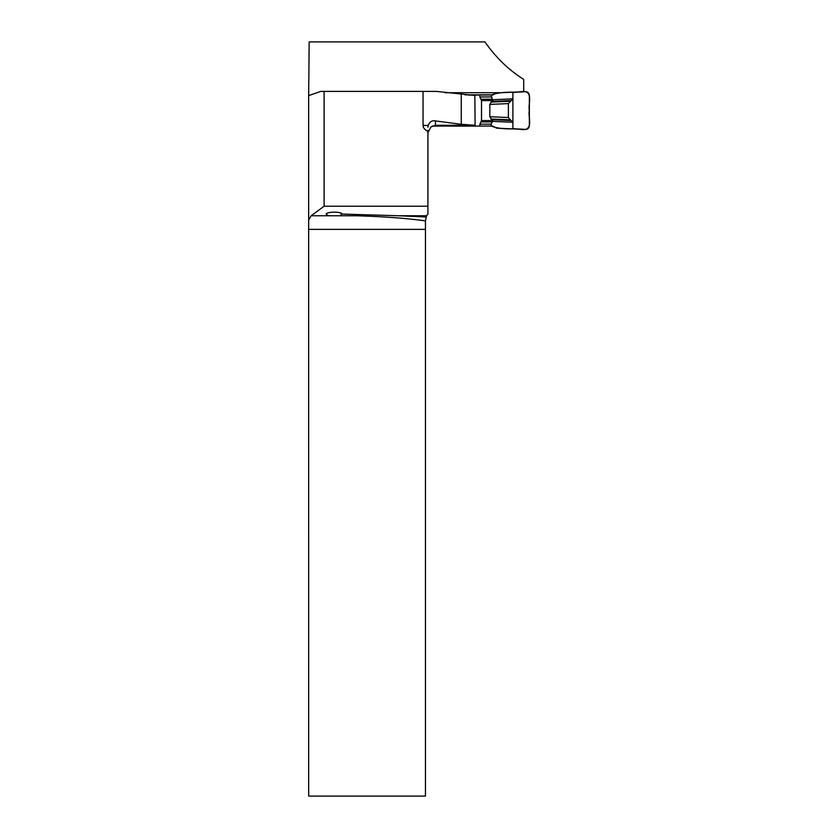 <?xml version="1.0" encoding="UTF-8"?>
<svg xmlns="http://www.w3.org/2000/svg" width="838" height="838" viewBox="0 0 838 838"><rect width="100%" height="100%" fill="white"/><g stroke="black" fill="none" stroke-linecap="round" stroke-linejoin="round"><path stroke-width="1.26" d="M523.719 91.73L523.719 79.38C508.802 70.067 495.876 57.571 484.93 41.9L309.17 41.9L308.677 95.616M445.051 92.714L501.25 92.714M475.104 125.271L461.267 124.307L435.446 120.923L435.446 125.291L475.104 125.271L474.842 95.448L436.451 91.405L324.107 91.405L324.107 206.221L427.925 206.221L427.925 131.315A13.094 7.511 -0 0 1 423.043 125.459L423.043 91.405M324.107 91.405L320.692 91.405L308.646 95.616L308.667 796.1L425.463 796.1L425.463 229.361L308.667 229.361M435.446 125.291L430.9 126.936L427.925 132.917M423.043 125.459L428.155 125.459L427.925 127.24M428.155 125.459C429.622 121.814 432.052 120.295 435.446 120.923M308.646 220.027L311.16 215.754L324.107 206.221M339.861 215.754L356.422 215.754L328.538 215.754L326.212 214.245C325.814 211.605 341.747 211.438 342.155 214.067L398.563 215.754L426.532 215.754L427.925 214.057L427.925 206.221M356.422 215.754C384.317 216.623 407.331 218.33 425.463 220.886L425.463 229.361M427.925 130.309L427.925 132.97M398.563 215.754L425.955 216.958L426.532 215.754L425.463 220.886M341.15 215.293L341.118 213.177M461.267 94.516L461.267 124.307M492.838 100.57L492.22 99.209L480.897 99.261L481.504 100.623L481.504 120.588L479.87 124.223L479.87 126.109L492.535 126.046L496.714 128.193L525.436 129.45C527.804 129.303 529.103 128.057 529.354 125.7L529.354 95.406C529.103 93.049 527.804 91.803 525.436 91.656L496.714 92.913L492.597 95.061M479.87 126.109L432.293 126.077M493.142 94.851L465.006 94.851M468.631 95.113L493.006 94.935M492.838 120.536L491.204 124.171L491.204 126.046C501.732 130.173 514.05 128.235 525.436 129.45C532.853 127.156 527.93 116.513 529.354 110.553C527.93 104.593 532.853 93.95 525.436 91.656C514.05 92.871 501.732 90.933 491.204 95.061L492.22 99.209M481.504 120.588L492.315 120.546M492.315 120.536L492.608 121.384L512.898 122.264L512.898 98.842L492.608 99.722L489.821 104.404L489.821 116.733L492.315 120.536M481.504 100.623L492.315 100.57M479.87 95.113L479.87 96.988L491.204 96.936M480.897 99.261L479.87 96.988M437.97 126.109L437.97 125.271M512.898 122.264L511.044 120.567L491.602 119.719M512.898 98.842L508.373 103.598L508.373 117.54L511.044 120.567M511.044 100.55L491.602 101.398M512.898 128.905L512.898 92.201C518.135 93.144 527.479 88.472 529.354 95.406L529.354 125.7C527.479 132.634 518.135 127.963 512.898 128.905C518.135 127.963 527.479 132.634 529.354 125.7L529.354 110.553C527.93 104.593 532.853 93.95 525.436 91.656L512.898 92.201L512.898 128.905M311.16 215.754L328.538 215.754M479.87 124.223L491.204 124.171M492.22 121.898L480.897 121.95M509.965 119.844L490.879 119.017M508.373 103.598L489.821 104.404M508.373 117.54L489.821 116.733M509.965 101.272L490.879 102.11"/></g></svg>
